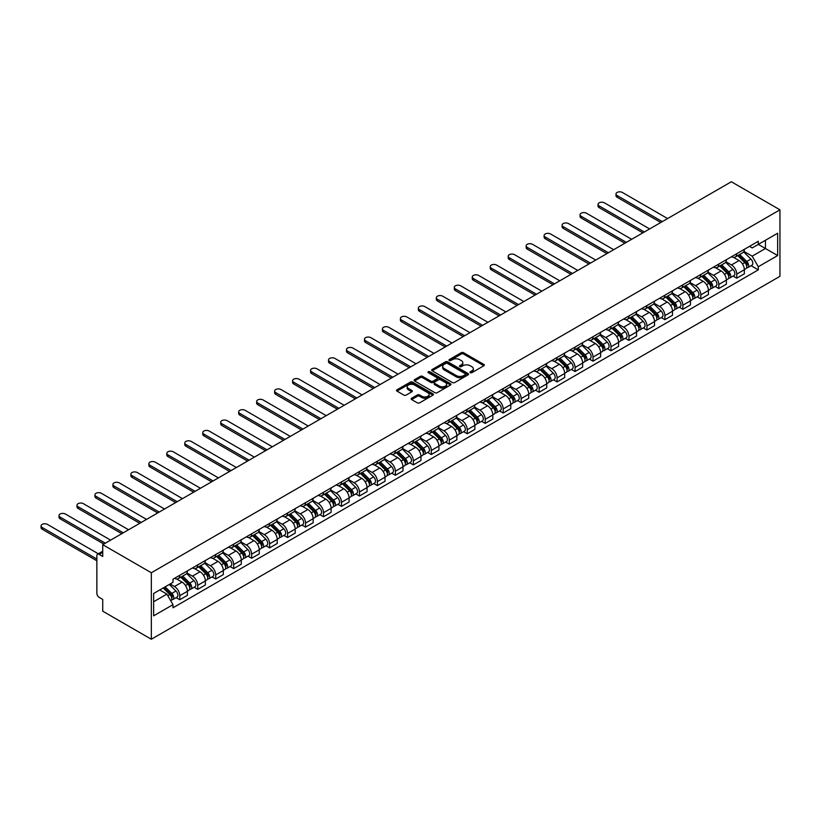 <?xml version="1.0" encoding="UTF-8"?>
<svg xmlns="http://www.w3.org/2000/svg" width="821" height="821" viewBox="0 0 821 821"><rect width="100%" height="100%" fill="white"/><g stroke="black" fill="none" stroke-linecap="round" stroke-linejoin="round"><path stroke-width="1.23" d="M470.279 372.683A1.119 0.647 0 0 0 471.859 372.683L483.877 365.745A1.601 0.924 0 0 0 484.339 365.099A1.601 0.924 0 0 0 483.877 364.442L463.526 352.691A1.601 0.924 0 0 0 461.269 352.691L449.251 359.629A1.119 0.647 0 0 0 450.832 360.542L452.392 359.649A5.121 2.956 0 0 1 459.627 359.649L461.32 360.624A5.121 2.956 0 0 1 462.818 362.718A5.121 2.956 0 0 1 461.32 364.801L459.77 365.704A1.119 0.647 0 0 0 461.351 366.618L462.9 365.714A5.121 2.956 0 0 1 470.135 365.714L471.839 366.7A5.121 2.956 0 0 1 473.337 368.783A5.121 2.956 0 0 1 471.839 370.876L470.279 371.769A1.119 0.647 0 0 0 470.279 372.683L470.279 371.769M411.639 398.257A1.601 0.924 0 0 0 411.167 398.903A1.601 0.924 0 0 0 411.639 399.56L417.345 402.854A1.601 0.924 0 0 0 419.603 402.854L432.944 395.147A1.601 0.924 0 0 0 433.416 394.501A1.601 0.924 0 0 0 432.944 393.844L412.594 382.093A1.601 0.924 0 0 0 410.336 382.093L396.995 389.801A1.601 0.924 0 0 0 396.522 390.457A1.601 0.924 0 0 0 396.995 391.104L403.891 395.086A1.601 0.924 0 0 0 406.149 395.086L411.865 391.791A1.601 0.924 0 0 0 412.327 391.135A1.601 0.924 0 0 0 411.865 390.488L408.437 388.507A4.279 2.473 0 0 1 407.185 386.763A4.279 2.473 0 0 1 409.833 384.485A4.279 2.473 0 0 1 414.492 385.018L427.885 392.756A4.279 2.473 0 0 1 429.137 394.501A4.279 2.473 0 0 1 426.499 396.779A4.279 2.473 0 0 1 421.84 396.245L419.603 394.952A1.601 0.924 0 0 0 417.345 394.952L411.639 398.257L411.639 399.56M151.331 572.75L102.728 544.682L731.347 181.759L779.95 209.817L151.331 572.75L151.331 639.241L779.95 276.318L779.95 209.817M452.504 382.555A1.601 0.924 0 0 0 454.762 382.555L468.103 374.858A1.601 0.924 0 0 0 468.575 374.202A1.601 0.924 0 0 0 468.103 373.545L447.753 361.804A1.601 0.924 0 0 0 445.495 361.804L432.154 369.501A1.601 0.924 0 0 0 431.682 370.158A1.601 0.924 0 0 0 432.154 370.805L452.504 382.555M428.706 372.929A1.119 0.647 0 0 1 429.835 373.083L450.503 385.018L437.183 392.705A1.601 0.924 0 0 1 434.925 392.705L414.574 380.954L414.574 379.651A1.601 0.924 0 0 0 414.102 380.308A1.601 0.924 0 0 0 414.574 380.954M414.574 379.651L420.28 376.357A1.601 0.924 0 0 1 422.548 376.357L430.799 381.118A1.601 0.924 0 0 0 433.057 381.118L436.844 378.933A1.601 0.924 0 0 0 437.316 378.276A1.601 0.924 0 0 0 436.844 377.629L428.254 372.662A1.119 0.647 0 0 1 429.835 371.749L450.524 383.694A1.601 0.924 0 0 1 450.996 384.351A1.601 0.924 0 0 1 450.524 384.998L450.524 383.694M102.728 544.682L102.728 556.453L99.156 554.391A3.253 1.878 -120 0 0 97.525 554.237A3.253 1.878 -120 0 0 96.857 555.725L96.857 593.357A3.253 1.878 -120 0 0 99.156 597.349L102.728 599.412L102.728 611.183L151.331 639.241M736.755 253.71A7.492 4.331 60 0 1 735.206 257.065L742.81 252.683A7.492 4.331 -120 0 0 744.36 249.317M725.969 261.776L731.46 264.947A7.492 4.331 60 0 1 736.755 274.122L744.36 269.729A7.492 4.331 -120 0 0 739.064 260.555L733.625 257.414M744.36 269.729L744.36 273.783L736.755 278.175L733.112 276.072M735.206 257.065A7.492 4.331 60 0 1 731.521 256.727M736.755 274.122L736.755 278.175M718.796 264.075A7.492 4.331 60 0 1 717.236 267.441L724.84 263.048A7.492 4.331 -120 0 0 726.39 259.693M715.153 286.447L718.796 288.551L726.39 284.158L726.39 280.105A7.492 4.331 -120 0 0 721.095 270.93L715.655 267.79M717.236 267.441A7.492 4.331 60 0 1 713.552 267.102M708 272.151L713.49 275.312A7.492 4.331 60 0 1 718.796 284.497L718.796 288.551M700.826 274.45A7.492 4.331 60 0 1 699.276 277.816L706.871 273.424A7.492 4.331 -120 0 0 708.431 270.058M697.183 296.822L700.826 298.926L708.431 294.534L708.431 290.48A7.492 4.331 -120 0 0 703.125 281.305L697.686 278.155M699.276 277.816A7.492 4.331 60 0 1 695.582 277.477M690.04 282.516L695.531 285.687A7.492 4.331 60 0 1 700.826 294.862L700.826 298.926M682.856 284.825A7.492 4.331 60 0 1 681.307 288.192L688.911 283.799A7.492 4.331 -120 0 0 690.461 280.433M679.213 307.187L682.856 309.291L690.461 304.909L690.461 300.845A7.492 4.331 -120 0 0 685.166 291.671L679.716 288.53M681.307 288.192A7.492 4.331 60 0 1 677.623 287.853M672.071 292.892L677.561 296.063A7.492 4.331 60 0 1 682.856 305.238L682.856 309.291M664.887 295.201A7.492 4.331 60 0 1 663.337 298.557L670.942 294.175A7.492 4.331 -120 0 0 672.491 290.808M661.244 317.563L664.887 319.667L672.491 315.285L672.491 311.221A7.492 4.331 -120 0 0 667.196 302.046L661.757 298.906M663.337 298.557A7.492 4.331 60 0 1 659.653 298.218M654.101 303.267L659.591 306.438A7.492 4.331 60 0 1 664.887 315.613L664.887 319.667M646.927 305.566A7.492 4.331 60 0 1 645.368 308.932L652.972 304.55A7.492 4.331 -120 0 0 654.522 301.184M643.284 327.938L646.927 330.042L654.522 325.65L654.522 321.596A7.492 4.331 -120 0 0 649.226 312.421L643.787 309.281M645.368 308.932A7.492 4.331 60 0 1 641.683 308.593M636.131 313.643L641.622 316.814A7.492 4.331 60 0 1 646.927 325.988L646.927 330.042M628.958 315.941A7.492 4.331 60 0 1 627.408 319.307L635.002 314.915A7.492 4.331 -120 0 0 636.562 311.559M625.315 338.314L628.958 340.417L636.562 336.025L636.562 331.971A7.492 4.331 -120 0 0 631.257 322.797L625.818 319.656M627.408 319.307A7.492 4.331 60 0 1 623.714 318.969M618.172 324.008L623.662 327.179A7.492 4.331 60 0 1 628.958 336.353L628.958 340.417M610.988 326.317A7.492 4.331 60 0 1 609.439 329.683L617.043 325.29A7.492 4.331 -120 0 0 618.593 321.924M607.345 348.679L610.988 350.793L618.593 346.4L618.593 342.347A7.492 4.331 -120 0 0 613.297 333.162L607.848 330.021M609.439 329.683A7.492 4.331 60 0 1 605.754 329.344M600.202 334.383L605.693 337.554A7.492 4.331 60 0 1 610.988 346.729L610.988 350.793M593.019 336.692A7.492 4.331 60 0 1 591.469 340.058L599.073 335.666A7.492 4.331 -120 0 0 600.623 332.3M589.375 359.054L593.019 361.158L600.623 356.776L600.623 352.712A7.492 4.331 -120 0 0 595.328 343.537L589.889 340.397M591.469 340.058A7.492 4.331 60 0 1 587.785 339.72M582.233 344.758L587.723 347.93A7.492 4.331 60 0 1 593.019 357.104L593.019 361.158M575.059 347.067A7.492 4.331 60 0 1 573.499 350.423L581.104 346.041A7.492 4.331 -120 0 0 582.653 342.675M571.416 369.429L575.059 371.533L582.653 367.141L582.653 363.087A7.492 4.331 -120 0 0 577.358 353.913L571.919 350.772M573.499 350.423A7.492 4.331 60 0 1 569.815 350.085M564.263 355.134L569.753 358.305A7.492 4.331 60 0 1 575.059 367.48L575.059 371.533M557.09 357.433A7.492 4.331 60 0 1 555.54 360.799L563.134 356.417A7.492 4.331 -120 0 0 564.694 353.051M553.446 379.805L557.09 381.909L564.694 377.516L564.694 373.463A7.492 4.331 -120 0 0 559.388 364.288L553.949 361.148M555.54 360.799A7.492 4.331 60 0 1 551.845 360.46M546.304 365.509L551.794 368.67A7.492 4.331 60 0 1 557.09 377.855L557.09 381.909M539.12 367.808A7.492 4.331 60 0 1 537.57 371.174L545.175 366.782A7.492 4.331 -120 0 0 546.724 363.426M535.477 390.18L539.12 392.284L546.724 387.892L546.724 383.838A7.492 4.331 -120 0 0 541.429 374.663L535.98 371.523M537.57 371.174A7.492 4.331 60 0 1 533.886 370.835M528.334 375.874L533.824 379.045A7.492 4.331 60 0 1 539.12 388.22L539.12 392.284M521.15 378.183A7.492 4.331 60 0 1 519.601 381.549L527.205 377.157A7.492 4.331 -120 0 0 528.755 373.791M517.507 400.545L521.15 402.649L528.755 398.267L528.755 394.213A7.492 4.331 -120 0 0 523.459 385.028L518.02 381.888M519.601 381.549A7.492 4.331 60 0 1 515.916 381.211M510.364 386.25L515.855 389.421A7.492 4.331 60 0 1 521.15 398.596L521.15 402.649M503.191 388.559A7.492 4.331 60 0 1 501.631 391.925L509.236 387.533A7.492 4.331 -120 0 0 510.785 384.166M499.548 410.921L503.191 413.025L510.785 408.642L510.785 404.579A7.492 4.331 -120 0 0 505.49 395.404L500.051 392.264M501.631 391.925A7.492 4.331 60 0 1 497.947 391.586M492.395 396.625L497.885 399.796A7.492 4.331 60 0 1 503.191 408.971L503.191 413.025M485.221 398.934A7.492 4.331 60 0 1 483.672 402.29L491.266 397.908A7.492 4.331 -120 0 0 492.826 394.542M481.578 421.296L485.221 423.4L492.826 419.008L492.826 414.954A7.492 4.331 -120 0 0 487.52 405.779L482.081 402.639M483.672 402.29A7.492 4.331 60 0 1 479.977 401.951M474.435 407L479.926 410.172A7.492 4.331 60 0 1 485.221 419.346L485.221 423.4M467.252 409.299A7.492 4.331 60 0 1 465.702 412.665L473.307 408.273A7.492 4.331 -120 0 0 474.856 404.917M463.608 431.672L467.252 433.775L474.856 429.383L474.856 425.329A7.492 4.331 -120 0 0 469.561 416.155L464.111 413.014M465.702 412.665A7.492 4.331 60 0 1 462.018 412.327M456.466 417.376L461.956 420.537A7.492 4.331 60 0 1 467.252 429.722L467.252 433.775M449.282 419.675A7.492 4.331 60 0 1 447.732 423.041L455.337 418.648A7.492 4.331 -120 0 0 456.887 415.293M445.639 442.047L449.282 444.151L456.887 439.758L456.887 435.705A7.492 4.331 -120 0 0 451.591 426.53L446.152 423.379M447.732 423.041A7.492 4.331 60 0 1 444.048 422.702M438.496 427.741L443.987 430.912A7.492 4.331 60 0 1 449.282 440.087L449.282 444.151M431.323 430.05A7.492 4.331 60 0 1 429.763 433.416L437.367 429.024A7.492 4.331 -120 0 0 438.917 425.658M427.679 452.412L431.323 454.516L438.917 450.134L438.917 446.07A7.492 4.331 -120 0 0 433.621 436.895L428.182 433.755M429.763 433.416A7.492 4.331 60 0 1 426.078 433.078M420.526 438.116L426.017 441.288A7.492 4.331 60 0 1 431.323 450.462L431.323 454.516M413.353 440.425A7.492 4.331 60 0 1 411.803 443.781L419.398 439.399A7.492 4.331 -120 0 0 420.957 436.033M409.71 462.787L413.353 464.891L420.957 460.509L420.957 456.445A7.492 4.331 -120 0 0 415.652 447.271L410.213 444.13M411.803 443.781A7.492 4.331 60 0 1 408.109 443.453M402.567 448.492L408.058 451.663A7.492 4.331 60 0 1 413.353 460.838L413.353 464.891M395.383 450.801A7.492 4.331 60 0 1 393.834 454.157L401.438 449.775A7.492 4.331 -120 0 0 402.988 446.408M391.74 473.163L395.383 475.267L402.988 470.874L402.988 466.821A7.492 4.331 -120 0 0 397.692 457.646L392.243 454.506M393.834 454.157A7.492 4.331 60 0 1 390.149 453.818M384.597 458.867L390.088 462.038A7.492 4.331 60 0 1 395.383 471.213L395.383 475.267M377.414 461.166A7.492 4.331 60 0 1 375.864 464.532L383.469 460.14A7.492 4.331 -120 0 0 385.018 456.784M373.771 483.538L377.414 485.642L385.018 481.25L385.018 477.196A7.492 4.331 -120 0 0 379.723 468.021L374.284 464.881M375.864 464.532A7.492 4.331 60 0 1 372.18 464.193M366.628 469.232L372.118 472.403A7.492 4.331 60 0 1 377.414 481.588L377.414 485.642M359.454 471.541A7.492 4.331 60 0 1 357.894 474.907L365.499 470.515A7.492 4.331 -120 0 0 367.049 467.149M355.811 493.903L359.454 496.017L367.049 491.625L367.049 487.571A7.492 4.331 -120 0 0 361.753 478.386L356.314 475.246M357.894 474.907A7.492 4.331 60 0 1 354.21 474.569M348.658 479.608L354.149 482.779A7.492 4.331 60 0 1 359.454 491.953L359.454 496.017M341.485 481.917A7.492 4.331 60 0 1 339.935 485.283L347.529 480.89A7.492 4.331 -120 0 0 349.089 477.524M337.841 504.279L341.485 506.383L349.089 502L349.089 497.937A7.492 4.331 -120 0 0 343.783 488.762L338.344 485.622M339.935 485.283A7.492 4.331 60 0 1 336.241 484.944M330.699 489.983L336.189 493.154A7.492 4.331 60 0 1 341.485 502.329L341.485 506.383M323.515 492.292A7.492 4.331 60 0 1 321.965 495.648L329.57 491.266A7.492 4.331 -120 0 0 331.12 487.9M319.872 514.654L323.515 516.758L331.12 512.366L331.12 508.312A7.492 4.331 -120 0 0 325.824 499.137L320.375 495.997M321.965 495.648A7.492 4.331 60 0 1 318.281 495.309M312.729 500.358L318.22 503.53A7.492 4.331 60 0 1 323.515 512.704L323.515 516.758M305.545 502.657A7.492 4.331 60 0 1 303.996 506.023L311.6 501.641A7.492 4.331 -120 0 0 313.15 498.275M301.902 525.03L305.545 527.133L313.15 522.741L313.15 518.687A7.492 4.331 -120 0 0 307.854 509.513L302.415 506.372M303.996 506.023A7.492 4.331 60 0 1 300.312 505.685M294.76 510.734L300.25 513.895A7.492 4.331 60 0 1 305.545 523.08L305.545 527.133M287.586 513.033A7.492 4.331 60 0 1 286.026 516.399L293.631 512.006A7.492 4.331 -120 0 0 295.18 508.651M283.943 535.405L287.586 537.509L295.18 533.116L295.18 529.063A7.492 4.331 -120 0 0 289.885 519.888L284.446 516.748M286.026 516.399A7.492 4.331 60 0 1 282.342 516.06M276.79 521.099L282.28 524.27A7.492 4.331 60 0 1 287.586 533.445L287.586 537.509M269.616 523.408A7.492 4.331 60 0 1 268.067 526.774L275.661 522.382A7.492 4.331 -120 0 0 277.221 519.016M265.973 545.77L269.616 547.874L277.221 543.492L277.221 539.438A7.492 4.331 -120 0 0 271.915 530.253L266.476 527.113M268.067 526.774A7.492 4.331 60 0 1 264.372 526.435M258.831 531.474L264.321 534.645A7.492 4.331 60 0 1 269.616 543.82L269.616 547.874M251.647 533.783A7.492 4.331 60 0 1 250.097 537.15L257.702 532.757A7.492 4.331 -120 0 0 259.251 529.391M248.004 556.145L251.647 558.249L259.251 553.867L259.251 549.803A7.492 4.331 -120 0 0 253.956 540.629L248.506 537.488M250.097 537.15A7.492 4.331 60 0 1 246.413 536.811M240.861 541.85L246.351 545.021A7.492 4.331 60 0 1 251.647 554.196L251.647 558.249M233.677 544.159A7.492 4.331 60 0 1 232.127 547.515L239.732 543.133A7.492 4.331 -120 0 0 241.282 539.766M230.034 566.521L233.677 568.625L241.282 564.232L241.282 560.179A7.492 4.331 -120 0 0 235.986 551.004L230.547 547.864M232.127 547.515A7.492 4.331 60 0 1 228.443 547.176M222.891 552.225L228.382 555.396A7.492 4.331 60 0 1 233.677 564.571L233.677 568.625M215.718 554.524A7.492 4.331 60 0 1 214.158 557.89L221.762 553.498A7.492 4.331 -120 0 0 223.312 550.142M212.064 576.896L215.718 579L223.312 574.608L223.312 570.554A7.492 4.331 -120 0 0 218.017 561.379L212.577 558.239M214.158 557.89A7.492 4.331 60 0 1 210.474 557.551M204.922 562.601L210.412 565.761A7.492 4.331 60 0 1 215.718 574.946L215.718 579M197.748 564.899A7.492 4.331 60 0 1 196.198 568.265L203.793 563.873A7.492 4.331 -120 0 0 205.353 560.517M194.105 587.272L197.748 589.375L205.353 584.983L205.353 580.929A7.492 4.331 -120 0 0 200.047 571.755L194.608 568.604M196.198 568.265A7.492 4.331 60 0 1 192.504 567.927M186.962 572.966L192.453 576.137A7.492 4.331 60 0 1 197.748 585.311L197.748 589.375M179.778 575.275A7.492 4.331 60 0 1 178.229 578.641L185.833 574.248A7.492 4.331 -120 0 0 187.383 570.882M176.135 597.637L179.778 599.74L187.383 595.358L187.383 591.305A7.492 4.331 -120 0 0 182.088 582.12L176.638 578.979M178.229 578.641A7.492 4.331 60 0 1 174.545 578.302M170.101 583.988L174.483 586.512A7.492 4.331 60 0 1 179.778 595.687L179.778 599.74M749.491 246.362L752.19 247.921L777.651 233.226L765.439 240.276L765.439 248.517L752.19 256.162L743.939 251.4M153.64 601.742L166.879 594.096L172.985 604.667L153.64 615.832L153.64 593.491L172.985 582.325L172.985 579.195L758.296 241.271L758.296 244.391L777.651 255.567L758.296 266.743L752.19 256.162M777.651 233.226L777.651 255.567M172.985 604.667L172.985 607.786L758.296 269.863L758.296 266.743M166.879 594.096L159.736 589.971M751.082 265.696L758.296 269.863M470.731 372.837L471.839 372.2A5.121 2.956 0 0 0 473.337 370.117L473.337 368.783M462.818 362.718L462.818 364.042A5.121 2.956 0 0 1 461.32 366.135L460.212 366.771M483.877 364.442L483.877 365.745L463.526 354.025A1.601 0.924 0 0 0 461.269 354.025L449.703 360.696M468.083 374.869L447.753 363.128A1.601 0.924 0 0 0 445.495 363.128L432.174 370.815M465.281 374.653A1.119 0.647 0 0 0 465.281 373.74L447.414 363.436A1.119 0.647 0 0 0 445.834 363.436L444.192 364.38A5.121 2.956 0 0 0 442.693 366.464A5.121 2.956 0 0 0 444.192 368.557L456.404 375.608A5.121 2.956 0 0 0 463.639 375.608L465.281 374.653L465.281 375.987A1.119 0.647 0 0 0 465.61 375.536L465.61 374.202M442.693 366.464L442.693 367.798A5.121 2.956 0 0 0 444.192 369.881L444.192 368.557M465.281 375.987L463.639 376.931A5.121 2.956 0 0 1 456.404 376.931L444.192 369.881M414.595 380.965L420.28 377.681L420.28 376.357M437.316 378.276L437.316 379.61A1.601 0.924 0 0 1 436.844 380.267L433.057 382.453A1.601 0.924 0 0 1 430.799 382.453L422.548 377.681A1.601 0.924 0 0 0 420.28 377.681M439.358 386.065A4.279 2.473 0 0 0 444.017 386.599A4.279 2.473 0 0 0 446.665 384.32A4.279 2.473 0 0 0 445.413 382.576L440.692 379.846A1.601 0.924 0 0 0 438.424 379.846L434.637 382.032A1.601 0.924 0 0 0 434.176 382.689A1.601 0.924 0 0 0 434.637 383.335L439.358 386.065L439.358 387.389A4.279 2.473 0 0 0 444.017 387.933A4.279 2.473 0 0 0 446.665 385.644L446.665 384.32M434.176 382.689L434.176 384.012A1.601 0.924 0 0 0 434.637 384.669L434.637 383.335M439.358 387.389L434.637 384.669M429.137 394.501L429.137 395.825A4.279 2.473 0 0 1 426.499 398.113A4.279 2.473 0 0 1 421.84 397.58L419.603 396.286A1.601 0.924 0 0 0 417.345 396.286L411.66 399.57M407.185 386.763L407.185 388.097A4.279 2.473 0 0 0 408.437 389.842L408.437 388.507M411.844 391.802L408.437 389.842M432.944 393.844L432.944 395.147L412.594 383.428A1.601 0.924 0 0 0 410.336 383.428L397.015 391.114L396.995 389.801M737.73 255.618L744.801 262.597A4.074 2.35 60 0 1 745.879 268.703L744.36 269.575M739.136 257.004L742.143 258.738M667.596 218.56L622.39 192.463A3.746 2.165 -0 0 0 618.305 191.991A3.746 2.165 -0 0 0 615.996 193.992A3.746 2.165 -0 0 0 617.094 195.521L662.301 221.619M738.51 255.157L746.258 262.812A1.95 1.129 60 0 1 746.782 265.737A1.95 1.129 60 0 1 746.597 265.809M739.68 254.479L746.761 261.468A4.074 2.35 60 0 1 747.839 267.574A4.074 2.35 60 0 1 746.607 267.697M743.641 251.903L750.907 259.077A4.074 2.35 60 0 1 751.985 265.173L747.839 267.574M660.802 222.481L617.094 197.256A3.746 2.165 180 0 1 615.996 195.726L615.996 193.992M719.76 265.983L726.842 272.972A4.074 2.35 60 0 1 727.909 279.078L726.39 279.951M721.166 267.379L724.173 269.114M649.627 228.936L604.42 202.838A3.746 2.165 -0 0 0 600.346 202.366A3.746 2.165 -0 0 0 598.027 204.367A3.746 2.165 -0 0 0 599.125 205.897L644.331 231.994M720.54 265.532L728.299 273.177A1.95 1.129 60 0 1 728.812 276.113A1.95 1.129 60 0 1 728.638 276.184M721.721 264.855L728.791 271.843A4.074 2.35 60 0 1 729.869 277.95A4.074 2.35 60 0 1 728.638 278.073M725.682 262.279L732.937 269.442A4.074 2.35 60 0 1 734.015 275.548L729.869 277.95M642.833 232.856L599.125 207.621A3.746 2.165 180 0 1 598.027 206.092L598.027 204.367M701.791 276.359L708.872 283.348A4.074 2.35 60 0 1 709.949 289.444L708.431 290.326M703.207 277.755L706.204 279.489M631.667 239.311L586.461 213.214A3.746 2.165 -0 0 0 582.376 212.742A3.746 2.165 -0 0 0 580.067 214.743A3.746 2.165 -0 0 0 581.155 216.272L626.361 242.369M702.581 275.907L710.329 283.553A1.95 1.129 60 0 1 710.842 286.488A1.95 1.129 60 0 1 710.668 286.56M703.751 275.23L710.832 282.208A4.074 2.35 60 0 1 711.899 288.315A4.074 2.35 60 0 1 710.678 288.448M707.712 272.654L714.978 279.817A4.074 2.35 60 0 1 716.045 285.924L711.899 288.315M624.863 243.232L581.155 217.996A3.746 2.165 180 0 1 580.067 216.467L580.067 214.743M683.821 286.734L690.902 293.713A4.074 2.35 60 0 1 691.98 299.819L690.461 300.702M685.237 288.13L688.234 289.854M613.698 249.687L568.491 223.579A3.746 2.165 -0 0 0 564.407 223.117A3.746 2.165 -0 0 0 562.098 225.108A3.746 2.165 -0 0 0 563.196 226.637L608.402 252.745M684.611 286.283L692.36 293.928A1.95 1.129 60 0 1 692.873 296.853A1.95 1.129 60 0 1 692.698 296.925M685.781 285.605L692.862 292.584A4.074 2.35 60 0 1 693.94 298.69A4.074 2.35 60 0 1 692.708 298.823M689.743 283.029L697.008 290.193A4.074 2.35 60 0 1 698.086 296.299L693.94 298.69M606.904 253.607L563.196 228.371A3.746 2.165 180 0 1 562.098 226.842L562.098 225.108M665.862 297.11L672.933 304.088A4.074 2.35 60 0 1 674.01 310.194L672.491 311.077M667.268 298.495L670.275 300.229M595.728 260.052L550.522 233.954A3.746 2.165 -0 0 0 546.437 233.492A3.746 2.165 -0 0 0 544.128 235.483A3.746 2.165 -0 0 0 545.226 237.012L590.432 263.11M666.642 296.658L674.39 304.304A1.95 1.129 60 0 1 674.913 307.228A1.95 1.129 60 0 1 674.729 307.3M667.812 295.981L674.893 302.959A4.074 2.35 60 0 1 675.97 309.065A4.074 2.35 60 0 1 674.739 309.199M671.773 293.405L679.039 300.568A4.074 2.35 60 0 1 680.116 306.674L675.97 309.065M588.934 263.982L545.226 238.747A3.746 2.165 180 0 1 544.128 237.218L544.128 235.483M647.892 307.485L654.973 314.464A4.074 2.35 60 0 1 656.041 320.57L654.522 321.442M649.298 308.87L652.305 310.605M577.758 270.427L532.552 244.33A3.746 2.165 -0 0 0 528.478 243.858A3.746 2.165 -0 0 0 526.158 245.859A3.746 2.165 -0 0 0 527.256 247.388L572.463 273.485M648.672 307.023L656.431 314.669A1.95 1.129 60 0 1 656.944 317.604A1.95 1.129 60 0 1 656.769 317.676M649.852 306.346L656.923 313.335A4.074 2.35 60 0 1 658.001 319.441A4.074 2.35 60 0 1 656.769 319.564M653.814 303.77L661.069 310.943A4.074 2.35 60 0 1 662.147 317.039L658.001 319.441M570.964 274.347L527.256 249.112A3.746 2.165 180 0 1 526.158 247.583L526.158 245.859M629.923 317.85L637.004 324.839A4.074 2.35 60 0 1 638.081 330.945L636.552 331.817M631.339 319.246L634.335 320.98M559.799 280.803L514.593 254.705A3.746 2.165 -0 0 0 510.508 254.233A3.746 2.165 -0 0 0 508.199 256.234A3.746 2.165 -0 0 0 509.287 257.763L554.493 283.861M630.713 317.399L638.461 325.044A1.95 1.129 60 0 1 638.974 327.979A1.95 1.129 60 0 1 638.8 328.051M631.883 316.721L638.964 323.71A4.074 2.35 60 0 1 640.031 329.806A4.074 2.35 60 0 1 638.8 329.939M635.844 314.145L643.11 321.309A4.074 2.35 60 0 1 644.177 327.415L640.031 329.806M552.995 284.723L509.287 259.487A3.746 2.165 180 0 1 508.199 257.958L508.199 256.234M611.953 328.226L619.034 335.214A4.074 2.35 60 0 1 620.112 341.31L618.593 342.193M613.369 329.621L616.366 331.356M541.829 291.178L496.623 265.08A3.746 2.165 -0 0 0 492.538 264.608A3.746 2.165 -0 0 0 490.229 266.609A3.746 2.165 -0 0 0 491.327 268.139L536.534 294.236M612.743 327.774L620.491 335.42A1.95 1.129 60 0 1 621.004 338.355A1.95 1.129 60 0 1 620.83 338.416M613.913 327.097L620.994 334.075A4.074 2.35 60 0 1 622.072 340.181A4.074 2.35 60 0 1 620.84 340.315M617.874 324.521L625.14 331.684A4.074 2.35 60 0 1 626.218 337.79L622.072 340.181M535.035 295.098L491.327 269.863A3.746 2.165 180 0 1 490.229 268.334L490.229 266.609M593.994 338.601L601.064 345.579A4.074 2.35 60 0 1 602.142 351.686L600.623 352.568M595.399 339.997L598.406 341.721M523.86 301.543L478.653 275.445A3.746 2.165 -0 0 0 474.569 274.984A3.746 2.165 -0 0 0 472.26 276.975A3.746 2.165 -0 0 0 473.358 278.504L518.564 304.612M594.773 338.149L602.522 345.795A1.95 1.129 60 0 1 603.045 348.72A1.95 1.129 60 0 1 602.86 348.792M595.943 337.472L603.025 344.451A4.074 2.35 60 0 1 604.102 350.557A4.074 2.35 60 0 1 602.871 350.69M599.905 334.896L607.171 342.059A4.074 2.35 60 0 1 608.248 348.166L604.102 350.557M517.066 305.474L473.358 280.238A3.746 2.165 180 0 1 472.26 278.709L472.26 276.975M576.024 348.976L583.105 355.955A4.074 2.35 60 0 1 584.172 362.061L582.653 362.933M577.43 350.362L580.437 352.096M505.89 311.918L460.684 285.821A3.746 2.165 -0 0 0 456.609 285.349A3.746 2.165 -0 0 0 454.29 287.35A3.746 2.165 -0 0 0 455.388 288.879L500.594 314.977M576.804 348.525L584.562 356.17A1.95 1.129 60 0 1 585.075 359.095A1.95 1.129 60 0 1 584.901 359.167M577.984 347.847L585.055 354.826A4.074 2.35 60 0 1 586.132 360.932A4.074 2.35 60 0 1 584.901 361.066M581.945 345.261L589.201 352.435A4.074 2.35 60 0 1 590.278 358.541L586.132 360.932M499.096 315.849L455.388 290.613A3.746 2.165 180 0 1 454.29 289.084L454.29 287.35M558.054 359.341L565.135 366.33A4.074 2.35 60 0 1 566.213 372.436L564.684 373.309M559.47 360.737L562.467 362.472M487.931 322.294L442.724 296.196A3.746 2.165 -0 0 0 438.64 295.724A3.746 2.165 -0 0 0 436.331 297.725A3.746 2.165 -0 0 0 437.419 299.255L482.625 325.352M558.844 358.89L566.593 366.535A1.95 1.129 60 0 1 567.106 369.471A1.95 1.129 60 0 1 566.931 369.542M560.014 358.213L567.095 365.201A4.074 2.35 60 0 1 568.163 371.308A4.074 2.35 60 0 1 566.931 371.431M563.976 355.637L571.242 362.8A4.074 2.35 60 0 1 572.309 368.906L568.163 371.308M481.127 326.214L437.419 300.979A3.746 2.165 180 0 1 436.331 299.449L436.331 297.725M540.085 369.717L547.166 376.706A4.074 2.35 60 0 1 548.243 382.812L546.724 383.684M541.501 371.113L544.497 372.847M469.961 332.669L424.755 306.572A3.746 2.165 -0 0 0 420.67 306.1A3.746 2.165 -0 0 0 418.361 308.101A3.746 2.165 -0 0 0 419.459 309.63L464.665 335.727M540.875 369.265L548.623 376.911A1.95 1.129 60 0 1 549.136 379.846A1.95 1.129 60 0 1 548.962 379.918M542.045 368.588L549.126 375.577A4.074 2.35 60 0 1 550.203 381.673A4.074 2.35 60 0 1 548.972 381.806M546.006 366.012L553.272 373.175A4.074 2.35 60 0 1 554.349 379.281L550.203 381.673M463.167 336.589L419.459 311.354A3.746 2.165 180 0 1 418.361 309.825L418.361 308.101M522.125 380.092L529.196 387.071A4.074 2.35 60 0 1 530.274 393.177L528.755 394.059M523.531 381.488L526.538 383.222M451.991 343.045L406.785 316.937A3.746 2.165 -0 0 0 402.701 316.475A3.746 2.165 -0 0 0 400.391 318.476A3.746 2.165 -0 0 0 401.49 320.005L446.696 346.103M522.905 379.641L530.653 387.286A1.95 1.129 60 0 1 531.177 390.221A1.95 1.129 60 0 1 530.992 390.283M524.075 378.963L531.156 385.942A4.074 2.35 60 0 1 532.234 392.048A4.074 2.35 60 0 1 531.002 392.181M528.036 376.387L535.302 383.551A4.074 2.35 60 0 1 536.38 389.657L532.234 392.048M445.198 346.965L401.49 321.729A3.746 2.165 180 0 1 400.391 320.2L400.391 318.476M504.156 390.468L511.237 397.446A4.074 2.35 60 0 1 512.304 403.552L510.785 404.435M505.562 391.863L508.568 393.587M434.022 353.41L388.815 327.312A3.746 2.165 -0 0 0 384.741 326.85A3.746 2.165 -0 0 0 382.422 328.841A3.746 2.165 -0 0 0 383.52 330.37L428.726 356.468M504.936 390.016L512.694 397.662A1.95 1.129 60 0 1 513.207 400.586A1.95 1.129 60 0 1 513.033 400.658M506.116 389.339L513.187 396.317A4.074 2.35 60 0 1 514.264 402.423A4.074 2.35 60 0 1 513.033 402.557M510.077 386.763L517.333 393.926A4.074 2.35 60 0 1 518.41 400.032L514.264 402.423M427.228 357.34L383.52 332.105A3.746 2.165 180 0 1 382.422 330.576L382.422 328.841M486.186 400.843L493.267 407.821A4.074 2.35 60 0 1 494.345 413.928L492.816 414.8M487.602 402.228L490.599 403.963M416.062 363.785L370.856 337.688A3.746 2.165 -0 0 0 366.771 337.215A3.746 2.165 -0 0 0 364.462 339.217A3.746 2.165 -0 0 0 365.55 340.746L410.757 366.843M486.976 400.381L494.724 408.037A1.95 1.129 60 0 1 495.237 410.962A1.95 1.129 60 0 1 495.063 411.034M488.146 399.704L495.227 406.693A4.074 2.35 60 0 1 496.295 412.799A4.074 2.35 60 0 1 495.063 412.932M492.107 397.128L499.373 404.301A4.074 2.35 60 0 1 500.441 410.408L496.295 412.799M409.258 367.705L365.55 342.48A3.746 2.165 180 0 1 364.462 340.951L364.462 339.217M468.216 411.208L475.297 418.197A4.074 2.35 60 0 1 476.375 424.303L474.856 425.175M469.633 412.604L472.629 414.338M398.093 374.16L352.886 348.063A3.746 2.165 -0 0 0 348.802 347.591A3.746 2.165 -0 0 0 346.493 349.592A3.746 2.165 -0 0 0 347.591 351.121L392.797 377.219M469.007 410.757L476.755 418.402A1.95 1.129 60 0 1 477.268 421.337A1.95 1.129 60 0 1 477.093 421.409M470.176 410.079L477.258 417.068A4.074 2.35 60 0 1 478.335 423.174A4.074 2.35 60 0 1 477.104 423.297M474.138 407.503L481.404 414.667A4.074 2.35 60 0 1 482.481 420.773L478.335 423.174M391.299 378.081L347.591 352.845A3.746 2.165 180 0 1 346.493 351.316L346.493 349.592M450.257 421.584L457.328 428.572A4.074 2.35 60 0 1 458.405 434.668L456.887 435.551M451.663 422.979L454.67 424.714M380.123 384.536L334.917 358.438A3.746 2.165 -0 0 0 330.832 357.966A3.746 2.165 -0 0 0 328.523 359.967A3.746 2.165 -0 0 0 329.621 361.497L374.828 387.594M451.037 421.132L458.785 428.778A1.95 1.129 60 0 1 459.308 431.713A1.95 1.129 60 0 1 459.124 431.784M452.207 420.455L459.288 427.433A4.074 2.35 60 0 1 460.365 433.539A4.074 2.35 60 0 1 459.134 433.673M456.168 417.879L463.434 425.042A4.074 2.35 60 0 1 464.512 431.148L460.365 433.539M373.329 388.456L329.621 363.221A3.746 2.165 180 0 1 328.523 361.692L328.523 359.967M432.287 431.959L439.368 438.937A4.074 2.35 60 0 1 440.436 445.044L438.917 445.926M433.693 433.355L436.7 435.079M362.153 394.911L316.947 368.803A3.746 2.165 -0 0 0 312.873 368.342A3.746 2.165 -0 0 0 310.554 370.333A3.746 2.165 -0 0 0 311.652 371.862L356.858 397.969M433.067 431.507L440.826 439.153A1.95 1.129 60 0 1 441.339 442.078A1.95 1.129 60 0 1 441.164 442.15M434.247 430.83L441.318 437.809A4.074 2.35 60 0 1 442.396 443.915A4.074 2.35 60 0 1 441.164 444.048M438.209 428.254L445.464 435.417A4.074 2.35 60 0 1 446.542 441.524L442.396 443.915M355.36 398.832L311.652 373.596A3.746 2.165 180 0 1 310.554 372.067L310.554 370.333M414.318 442.334L421.399 449.313A4.074 2.35 60 0 1 422.476 455.419L420.947 456.302M415.734 443.72L418.731 445.454M344.194 405.276L298.988 379.179A3.746 2.165 -0 0 0 294.903 378.717A3.746 2.165 -0 0 0 292.594 380.708A3.746 2.165 -0 0 0 293.682 382.237L338.888 408.335M415.108 441.883L422.856 449.528A1.95 1.129 60 0 1 423.369 452.453A1.95 1.129 60 0 1 423.195 452.525M416.278 441.205L423.359 448.184A4.074 2.35 60 0 1 424.426 454.29A4.074 2.35 60 0 1 423.195 454.424M420.239 438.63L427.505 445.793A4.074 2.35 60 0 1 428.572 451.899L424.426 454.29M337.39 409.207L293.682 383.971A3.746 2.165 180 0 1 292.594 382.442L292.594 380.708M396.348 452.71L403.429 459.688A4.074 2.35 60 0 1 404.507 465.794L402.988 466.667M397.764 454.095L400.761 455.829M326.224 415.652L281.018 389.554A3.746 2.165 -0 0 0 276.934 389.082A3.746 2.165 -0 0 0 274.625 391.083A3.746 2.165 -0 0 0 275.723 392.612L320.929 418.71M397.138 452.248L404.886 459.893A1.95 1.129 60 0 1 405.4 462.828A1.95 1.129 60 0 1 405.225 462.9M398.308 451.571L405.389 458.559A4.074 2.35 60 0 1 406.467 464.665A4.074 2.35 60 0 1 405.235 464.789M402.269 448.995L409.535 456.168A4.074 2.35 60 0 1 410.613 462.264L406.467 464.665M319.431 419.572L275.723 394.347A3.746 2.165 180 0 1 274.625 392.807L274.625 391.083M378.389 463.075L385.46 470.064A4.074 2.35 60 0 1 386.537 476.17L385.018 477.042M379.795 464.47L382.802 466.205M308.255 426.027L263.048 399.93A3.746 2.165 -0 0 0 258.964 399.458A3.746 2.165 -0 0 0 256.655 401.459A3.746 2.165 -0 0 0 257.753 402.988L302.959 429.085M379.169 462.623L386.917 470.269A1.95 1.129 60 0 1 387.44 473.204A1.95 1.129 60 0 1 387.255 473.276M380.339 461.946L387.42 468.935A4.074 2.35 60 0 1 388.497 475.031A4.074 2.35 60 0 1 387.266 475.164M384.3 459.37L391.566 466.533A4.074 2.35 60 0 1 392.643 472.639L388.497 475.031M301.461 429.947L257.753 404.712A3.746 2.165 180 0 1 256.655 403.183L256.655 401.459M360.419 473.45L367.5 480.439A4.074 2.35 60 0 1 368.567 486.535L367.049 487.417M361.825 474.846L364.832 476.58M290.285 436.403L245.079 410.305A3.746 2.165 -0 0 0 241.005 409.833A3.746 2.165 -0 0 0 238.685 411.834A3.746 2.165 -0 0 0 239.783 413.363L284.99 439.461M361.199 472.999L368.957 480.644A1.95 1.129 60 0 1 369.471 483.579A1.95 1.129 60 0 1 369.296 483.641M362.379 472.321L369.45 479.3A4.074 2.35 60 0 1 370.528 485.406A4.074 2.35 60 0 1 369.296 485.539M366.34 469.745L373.596 476.909A4.074 2.35 60 0 1 374.674 483.015L370.528 485.406M283.491 440.323L239.783 415.087A3.746 2.165 180 0 1 238.685 413.558L238.685 411.834M342.449 483.826L349.53 490.804A4.074 2.35 60 0 1 350.598 496.91L349.079 497.793M343.866 485.221L346.862 486.945M272.326 446.778L227.119 420.67A3.746 2.165 -0 0 0 223.035 420.208A3.746 2.165 -0 0 0 220.726 422.199A3.746 2.165 -0 0 0 221.814 423.728L267.02 449.836M343.24 483.374L350.988 491.02A1.95 1.129 60 0 1 351.501 493.944A1.95 1.129 60 0 1 351.326 494.016M344.41 482.697L351.491 489.675A4.074 2.35 60 0 1 352.558 495.781A4.074 2.35 60 0 1 351.326 495.915M348.371 480.121L355.637 487.284A4.074 2.35 60 0 1 356.704 493.39L352.558 495.781M265.522 450.698L221.814 425.463A3.746 2.165 180 0 1 220.726 423.934L220.726 422.199M324.48 494.201L331.561 501.179A4.074 2.35 60 0 1 332.638 507.286L331.12 508.158M325.896 495.586L328.893 497.321M254.356 457.143L209.15 431.046A3.746 2.165 -0 0 0 205.065 430.573A3.746 2.165 -0 0 0 202.756 432.575A3.746 2.165 -0 0 0 203.854 434.104L249.061 460.201M325.27 493.749L333.018 501.395A1.95 1.129 60 0 1 333.531 504.32A1.95 1.129 60 0 1 333.357 504.392M326.44 493.072L333.521 500.051A4.074 2.35 60 0 1 334.599 506.157A4.074 2.35 60 0 1 333.367 506.29M330.401 490.486L337.667 497.659A4.074 2.35 60 0 1 338.745 503.766L334.599 506.157M247.562 461.074L203.854 435.838A3.746 2.165 180 0 1 202.756 434.309L202.756 432.575M306.52 504.566L313.591 511.555A4.074 2.35 60 0 1 314.669 517.661L313.15 518.533M307.926 505.962L310.933 507.696M236.386 467.518L191.18 441.421A3.746 2.165 -0 0 0 187.096 440.949A3.746 2.165 -0 0 0 184.787 442.95A3.746 2.165 -0 0 0 185.885 444.479L231.091 470.577M307.3 504.115L315.048 511.76A1.95 1.129 60 0 1 315.572 514.695A1.95 1.129 60 0 1 315.387 514.767M308.47 503.437L315.551 510.426A4.074 2.35 60 0 1 316.629 516.532A4.074 2.35 60 0 1 315.397 516.655M312.432 500.861L319.697 508.035A4.074 2.35 60 0 1 320.775 514.131L316.629 516.532M229.593 471.439L185.885 446.203A3.746 2.165 180 0 1 184.787 444.674L184.787 442.95M288.551 514.941L295.632 521.93A4.074 2.35 60 0 1 296.699 528.036L295.18 528.909M289.957 516.337L292.964 518.072M218.417 477.894L173.21 451.796A3.746 2.165 -0 0 0 169.136 451.324A3.746 2.165 -0 0 0 166.817 453.325A3.746 2.165 -0 0 0 167.915 454.855L213.121 480.952M289.331 514.49L297.089 522.135A1.95 1.129 60 0 1 297.602 525.071A1.95 1.129 60 0 1 297.418 525.142M290.511 513.813L297.582 520.801A4.074 2.35 60 0 1 298.659 526.897A4.074 2.35 60 0 1 297.428 527.031M294.472 511.237L301.728 518.4A4.074 2.35 60 0 1 302.805 524.506L298.659 526.897M211.623 481.814L167.915 456.579A3.746 2.165 180 0 1 166.817 455.05L166.817 453.325M270.581 525.317L277.662 532.295A4.074 2.35 60 0 1 278.73 538.402L277.211 539.284M271.997 526.713L274.994 528.447M200.457 488.269L155.251 462.172A3.746 2.165 -0 0 0 151.167 461.7A3.746 2.165 -0 0 0 148.858 463.701A3.746 2.165 -0 0 0 149.945 465.23L195.152 491.327M271.371 524.865L279.119 532.511A1.95 1.129 60 0 1 279.633 535.446A1.95 1.129 60 0 1 279.458 535.508M272.541 524.188L279.622 531.166A4.074 2.35 60 0 1 280.69 537.273A4.074 2.35 60 0 1 279.458 537.406M276.503 521.612L283.768 528.775A4.074 2.35 60 0 1 284.836 534.882L280.69 537.273M193.653 492.19L149.945 466.954A3.746 2.165 180 0 1 148.858 465.425L148.858 463.701M252.611 535.692L259.693 542.671A4.074 2.35 60 0 1 260.77 548.777L259.251 549.66M254.028 537.088L257.024 538.812M182.488 498.634L137.281 472.537A3.746 2.165 -0 0 0 133.197 472.075A3.746 2.165 -0 0 0 130.888 474.066A3.746 2.165 -0 0 0 131.986 475.595L177.192 501.693M253.402 535.241L261.15 542.886A1.95 1.129 60 0 1 261.663 545.811A1.95 1.129 60 0 1 261.489 545.883M254.572 534.563L261.653 541.542A4.074 2.35 60 0 1 262.73 547.648A4.074 2.35 60 0 1 261.499 547.781M258.533 531.987L265.799 539.151A4.074 2.35 60 0 1 266.876 545.257L262.73 547.648M175.694 502.565L131.986 477.329A3.746 2.165 180 0 1 130.888 475.8L130.888 474.066M234.652 546.068L241.723 553.046A4.074 2.35 60 0 1 242.8 559.152L241.282 560.025M236.058 547.453L239.065 549.187M164.518 509.01L119.312 482.912A3.746 2.165 -0 0 0 115.227 482.44A3.746 2.165 -0 0 0 112.918 484.441A3.746 2.165 -0 0 0 114.016 485.97L159.223 512.068M235.432 545.606L243.18 553.262A1.95 1.129 60 0 1 243.704 556.186A1.95 1.129 60 0 1 243.519 556.258M236.602 544.928L243.683 551.917A4.074 2.35 60 0 1 244.761 558.023A4.074 2.35 60 0 1 243.529 558.157M240.563 542.353L247.829 549.526A4.074 2.35 60 0 1 248.907 555.632L244.761 558.023M157.724 512.94L114.016 487.705A3.746 2.165 180 0 1 112.918 486.176L112.918 484.441M216.682 556.433L223.764 563.422A4.074 2.35 60 0 1 224.831 569.528L223.312 570.4M218.088 557.828L221.095 559.563M146.549 519.385L101.342 493.288A3.746 2.165 -0 0 0 97.268 492.816A3.746 2.165 -0 0 0 94.949 494.817A3.746 2.165 -0 0 0 96.047 496.346L141.253 522.443M217.462 555.981L225.221 563.627A1.95 1.129 60 0 1 225.734 566.562A1.95 1.129 60 0 1 225.549 566.634M218.643 555.304L225.713 562.293A4.074 2.35 60 0 1 226.791 568.399A4.074 2.35 60 0 1 225.559 568.522M222.604 552.728L229.859 559.891A4.074 2.35 60 0 1 230.937 565.997L226.791 568.399M139.755 523.305L96.047 498.07A3.746 2.165 180 0 1 94.949 496.541L94.949 494.817M198.713 566.808L205.794 573.797A4.074 2.35 60 0 1 206.861 579.903L205.342 580.775M200.129 568.204L203.126 569.938M128.589 529.761L83.383 503.663A3.746 2.165 -0 0 0 79.298 503.191A3.746 2.165 -0 0 0 76.989 505.192A3.746 2.165 -0 0 0 78.077 506.721L123.283 532.819M199.503 566.357L207.251 574.002A1.95 1.129 60 0 1 207.764 576.937A1.95 1.129 60 0 1 207.59 577.009M200.673 565.679L207.754 572.658A4.074 2.35 60 0 1 208.821 578.764A4.074 2.35 60 0 1 207.59 578.897M204.634 563.103L211.9 570.267A4.074 2.35 60 0 1 212.967 576.373L208.821 578.764M121.785 533.681L78.077 508.445A3.746 2.165 180 0 1 76.989 506.916L76.989 505.192M180.743 577.184L187.824 584.162A4.074 2.35 60 0 1 188.902 590.268L187.383 591.151M182.159 578.579L185.156 580.314M110.619 540.136L65.413 514.028A3.746 2.165 -0 0 0 61.329 513.566A3.746 2.165 -0 0 0 59.02 515.557A3.746 2.165 -0 0 0 60.118 517.097L105.324 543.194M181.533 576.732L189.282 584.378A1.95 1.129 60 0 1 189.795 587.302A1.95 1.129 60 0 1 189.62 587.374M182.703 576.055L189.784 583.033A4.074 2.35 60 0 1 190.862 589.139A4.074 2.35 60 0 1 189.63 589.273M186.665 573.479L193.93 580.642A4.074 2.35 60 0 1 195.008 586.748L190.862 589.139M103.826 544.056L60.118 518.821A3.746 2.165 180 0 1 59.02 517.292L59.02 515.557M163.205 587.969L169.855 594.537A4.074 2.35 60 0 1 170.932 600.644L170.727 600.756M164.19 588.944L167.197 590.679M98.315 553.775L47.444 524.403A3.746 2.165 -0 0 0 43.359 523.942A3.746 2.165 -0 0 0 41.05 525.933A3.746 2.165 -0 0 0 42.148 527.462L96.857 559.05M163.984 587.518L171.312 594.753A1.95 1.129 60 0 1 171.835 597.678A1.95 1.129 60 0 1 171.651 597.75M165.154 586.841L171.815 593.409A4.074 2.35 60 0 1 172.892 599.515A4.074 2.35 60 0 1 171.661 599.648M169.3 584.449L175.961 591.017A4.074 2.35 60 0 1 177.038 597.124L172.892 599.515M96.857 560.774L42.148 529.196A3.746 2.165 180 0 1 41.05 527.667L41.05 525.933M197.748 585.311L205.353 580.929M215.718 574.946L223.312 570.554M233.677 564.571L241.282 560.179M251.647 554.196L259.251 549.803M269.616 543.82L277.221 539.438M287.586 533.445L295.18 529.063M305.545 523.08L313.15 518.687M323.515 512.704L331.12 508.312M341.485 502.329L349.089 497.937M359.454 491.953L367.049 487.571M377.414 481.588L385.018 477.196M395.383 471.213L402.988 466.821M413.353 460.838L420.957 456.445M431.323 450.462L438.917 446.07M449.282 440.087L456.887 435.705M467.252 429.722L474.856 425.329M485.221 419.346L492.826 414.954M503.191 408.971L510.785 404.579M521.15 398.596L528.755 394.213M539.12 388.22L546.724 383.838M557.09 377.855L564.694 373.463M575.059 367.48L582.653 363.087M593.019 357.104L600.623 352.712M610.988 346.729L618.593 342.347M628.958 336.353L636.562 331.971M646.927 325.988L654.522 321.596M664.887 315.613L672.491 311.221M682.856 305.238L690.461 300.845M700.826 294.862L708.431 290.48M718.796 284.497L726.39 280.105M179.778 595.687L187.383 591.305M174.483 586.512L182.088 582.12M192.453 576.137L200.047 571.755M210.412 565.761L218.017 561.379M228.382 555.396L235.986 551.004M246.351 545.021L253.956 540.629M264.321 534.645L271.915 530.253M282.28 524.27L289.885 519.888M300.25 513.895L307.854 509.513M318.22 503.53L325.824 499.137M336.189 493.154L343.783 488.762M354.149 482.779L361.753 478.386M372.118 472.403L379.723 468.021M390.088 462.038L397.692 457.646M408.058 451.663L415.652 447.271M426.017 441.288L433.621 436.895M443.987 430.912L451.591 426.53M461.956 420.537L469.561 416.155M479.926 410.172L487.52 405.779M497.885 399.796L505.49 395.404M515.855 389.421L523.459 385.028M533.824 379.045L541.429 374.663M551.794 368.67L559.388 364.288M569.753 358.305L577.358 353.913M587.723 347.93L595.328 343.537M605.693 337.554L613.297 333.162M623.662 327.179L631.257 322.797M641.622 316.814L649.226 312.421M659.591 306.438L667.196 302.046M677.561 296.063L685.166 291.671M695.531 285.687L703.125 281.305M713.49 275.312L721.095 270.93M731.46 264.947L739.064 260.555M102.728 552.338L99.156 554.391M471.839 372.2L471.839 370.876M459.77 366.618L459.77 365.704M461.32 366.135L461.32 364.801M449.251 360.542L449.251 359.629M461.269 354.025L461.269 352.691M463.526 354.025L463.526 352.691M432.154 370.805L432.154 369.501M445.495 363.128L445.495 361.804M447.753 363.128L447.753 361.804M468.103 374.858L468.103 373.545M456.404 376.931L456.404 375.608M463.639 376.931L463.639 375.608M422.548 377.681L422.548 376.357M430.799 382.453L430.799 381.118M433.057 382.453L433.057 381.118M436.844 380.267L436.844 378.933M429.835 373.083L429.835 371.749M417.345 396.286L417.345 394.952M419.603 396.286L419.603 394.952M421.84 397.58L421.84 396.245M411.865 391.791L411.865 390.488M410.336 383.428L410.336 382.093M412.594 383.428L412.594 382.093M744.801 262.597L742.461 263.952M747.182 264.844L746.453 265.265M750.907 259.077L746.761 261.468M617.094 197.256L617.094 195.521M726.842 272.972L724.502 274.317M729.212 275.22L728.484 275.64M732.937 269.442L728.791 271.843M599.125 207.621L599.125 205.897M708.872 283.348L706.532 284.692M711.253 285.585L710.514 286.016M714.978 279.817L710.832 282.208M581.155 217.996L581.155 216.272M690.902 293.713L688.562 295.067M693.283 295.96L692.544 296.391M697.008 290.193L692.862 292.584M563.196 228.371L563.196 226.637M672.933 304.088L670.593 305.443M675.314 306.336L674.585 306.756M679.039 300.568L674.893 302.959M545.226 238.747L545.226 237.012M654.973 314.464L652.633 315.818M657.344 316.711L656.615 317.132M661.069 310.943L656.923 313.335M527.256 249.112L527.256 247.388M637.004 324.839L634.664 326.183M639.385 327.086L638.646 327.507M643.11 321.309L638.964 323.71M509.287 259.487L509.287 257.763M619.034 335.214L616.694 336.559M621.415 337.452L620.676 337.883M625.14 331.684L620.994 334.075M491.327 269.863L491.327 268.139M601.064 345.579L598.725 346.934M603.445 347.827L602.717 348.248M607.171 342.059L603.025 344.451M473.358 280.238L473.358 278.504M583.105 355.955L580.765 357.309M585.476 358.202L584.747 358.623M589.201 352.435L585.055 354.826M455.388 290.613L455.388 288.879M565.135 366.33L562.796 367.675M567.516 368.578L566.777 368.998M571.242 362.8L567.095 365.201M437.419 300.979L437.419 299.255M547.166 376.706L544.826 378.05M549.547 378.953L548.808 379.374M553.272 373.175L549.126 375.577M419.459 311.354L419.459 309.63M529.196 387.071L526.856 388.425M531.577 389.318L530.848 389.749M535.302 383.551L531.156 385.942M401.49 321.729L401.49 320.005M511.237 397.446L508.897 398.801M513.607 399.694L512.879 400.114M517.333 393.926L513.187 396.317M383.52 332.105L383.52 330.37M493.267 407.821L490.927 409.176M495.648 410.069L494.909 410.49M499.373 404.301L495.227 406.693M365.55 342.48L365.55 340.746M475.297 418.197L472.958 419.541M477.678 420.444L476.939 420.865M481.404 414.667L477.258 417.068M347.591 352.845L347.591 351.121M457.328 428.572L454.988 429.917M459.709 430.809L458.98 431.241M463.434 425.042L459.288 427.433M329.621 363.221L329.621 361.497M439.368 438.937L437.029 440.292M441.739 441.185L441.01 441.616M445.464 435.417L441.318 437.809M311.652 373.596L311.652 371.862M421.399 449.313L419.059 450.667M423.78 451.56L423.041 451.981M427.505 445.793L423.359 448.184M293.682 383.971L293.682 382.237M403.429 459.688L401.089 461.043M405.81 461.936L405.071 462.356M409.535 456.168L405.389 458.559M275.723 394.347L275.723 392.612M385.46 470.064L383.12 471.408M387.84 472.311L387.112 472.732M391.566 466.533L387.42 468.935M257.753 404.712L257.753 402.988M367.5 480.439L365.16 481.783M369.871 482.676L369.142 483.107M373.596 476.909L369.45 479.3M239.783 415.087L239.783 413.363M349.53 490.804L347.191 492.159M351.911 493.052L351.172 493.472M355.637 487.284L351.491 489.675M221.814 425.463L221.814 423.728M331.561 501.179L329.221 502.534M333.942 503.427L333.203 503.848M337.667 497.659L333.521 500.051M203.854 435.838L203.854 434.104M313.591 511.555L311.251 512.899M315.972 513.802L315.243 514.223M319.697 508.035L315.551 510.426M185.885 446.203L185.885 444.479M295.632 521.93L293.292 523.275M298.002 524.178L297.274 524.598M301.728 518.4L297.582 520.801M167.915 456.579L167.915 454.855M277.662 532.295L275.322 533.65M280.043 534.543L279.304 534.974M283.768 528.775L279.622 531.166M149.945 466.954L149.945 465.23M259.693 542.671L257.353 544.025M262.073 544.918L261.335 545.339M265.799 539.151L261.653 541.542M131.986 477.329L131.986 475.595M241.723 553.046L239.383 554.401M244.104 555.294L243.375 555.714M247.829 549.526L243.683 551.917M114.016 487.705L114.016 485.97M223.764 563.422L221.424 564.766M226.134 565.669L225.406 566.09M229.859 559.891L225.713 562.293M96.047 498.07L96.047 496.346M205.794 573.797L203.454 575.141M208.175 576.044L207.436 576.465M211.9 570.267L207.754 572.658M78.077 508.445L78.077 506.721M187.824 584.162L185.484 585.517M190.205 586.41L189.466 586.841M193.93 580.642L189.784 583.033M60.118 518.821L60.118 517.097M169.855 594.537L167.823 595.718M172.236 596.785L171.507 597.206M175.961 591.017L171.815 593.409M42.148 529.196L42.148 527.462M97.525 554.237L102.728 551.23"/></g></svg>

